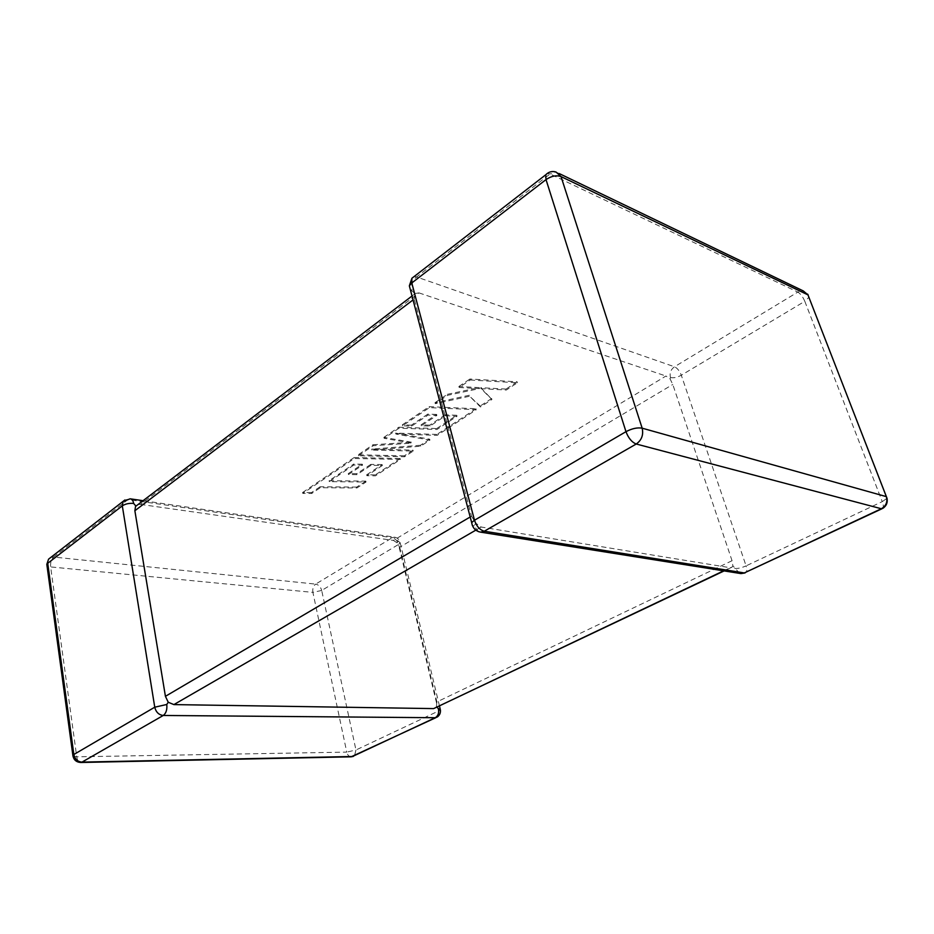 <?xml version="1.0" encoding="UTF-8"?>
<svg xmlns="http://www.w3.org/2000/svg" width="934" height="934" viewBox="0 0 934 934"><rect width="100%" height="100%" fill="white"/><g stroke="black" fill="none" stroke-linecap="round" stroke-linejoin="round"><path stroke-width="0.7" stroke-dasharray="4.67 3.5" d="M436.995 707.271L436.388 706.781L435.641 707.914M478.43 531.609L474.087 525.865L475.768 523.18L481.208 527.033L730.166 567.72L731.976 567.183L732.886 565.817L732.046 560.715L672.795 384.469L670.11 378.947L665.954 376.017L393.436 540.424L397.067 542.829L399.705 547.254L672.795 384.469M670.46 377.534C673.566 378.223 677.173 377.453 681.306 375.223L804.804 301.308L882.256 501.628L746.091 565.876L681.306 375.223C679.625 370.95 677.348 368.124 674.5 366.77L416.587 276.954L550.056 173.969L797.811 292.085L674.5 366.77C670.775 369.525 669.433 373.11 670.46 377.534L670.11 378.947M739.67 573.394L732.886 565.817M470.199 516.981L471.542 516.187L414.252 298.985L413.05 299.907M410.365 289.703L415.023 293.486L414.252 298.985M137.917 504.629L140.532 504.407L418.992 292.902L415.023 293.486M732.046 560.715L436.878 701.936L399.705 547.254M140.532 504.407L393.436 540.424M418.992 292.902L665.954 376.017M471.542 516.187L475.768 523.18M398.234 541.113L400.196 542.864L398.491 544.487L438.49 711.043L355.959 749.99L321.693 590.451L398.491 544.487C397.324 540.751 395.245 538.498 392.268 537.715L315.669 584.112L53.553 557.049L128.051 499.573L392.268 537.715L394.428 537.143L398.234 541.113L397.067 542.829M436.878 701.936L436.388 706.781M353.869 465.004L329.282 481.64L366.035 482.014L356.94 487.98L320.28 487.711L311.734 493.467L302.803 493.421L354.36 458.489L400.488 459.423L375.456 475.838L366.899 475.71L382.368 465.506L371.031 465.295L356.963 474.659L348.487 474.53L362.532 465.144L353.869 465.004L353.659 464.07L329.072 480.718L329.282 481.64M329.072 480.718L365.824 481.103L366.035 482.014M365.824 481.103L356.73 487.069L356.94 487.98M356.73 487.069L320.07 486.789L320.28 487.711M320.07 486.789L311.536 492.545L311.734 493.467M311.536 492.545L302.604 492.498L302.803 493.421M302.604 492.498L354.138 457.543L354.36 458.489M354.138 457.543L400.266 458.501L400.488 459.423M400.266 458.501L375.246 474.916L375.456 475.838M375.246 474.916L366.688 474.787L366.899 475.71M366.688 474.787L382.146 464.583L382.368 465.506M382.146 464.583L370.81 464.373L371.031 465.295M370.81 464.373L356.753 473.736L356.963 474.659M356.753 473.736L348.277 473.608L348.487 474.53M348.277 473.608L362.31 464.21L362.532 465.144M362.31 464.21L353.659 464.07M358.387 455.757L373.238 445.693L411.684 443.16L384.119 438.315L399.063 428.192L436.96 429.5L457.041 416.249L445.53 415.758L429.967 426.102L421.351 425.787L436.878 415.397L428.064 415.058L411.625 426.126L402.612 425.787L429.406 407.633L476.317 409.699L437.182 435.361L395.876 434.041L429.932 440.124L420.639 446.207L371.93 450.071L413.213 451.075L404.55 456.761L358.387 455.757L358.166 454.811L373.005 444.736L373.238 445.693M373.005 444.736L411.45 442.214L411.684 443.16M411.45 442.214L383.886 437.357L384.119 438.315M383.886 437.357L398.83 427.223L399.063 428.192M398.83 427.223L436.715 428.543L436.96 429.5M436.715 428.543L456.784 415.291L457.041 416.249M456.784 415.291L445.273 414.801L445.53 415.758M445.273 414.801L429.722 425.157L429.967 426.102M429.722 425.157L421.094 424.83L421.351 425.787M421.094 424.83L436.622 414.427L436.878 415.397M436.622 414.427L427.819 414.089L428.064 415.058M427.819 414.089L411.38 425.157L411.625 426.126M411.38 425.157L402.367 424.818L402.612 425.787M402.367 424.818L429.161 406.652L429.406 407.633M429.161 406.652L476.06 408.742L476.317 409.699M476.06 408.742L436.937 434.427L437.182 435.361M436.937 434.427L395.631 433.084L395.876 434.041M395.631 433.084L429.687 439.178L429.932 440.124M429.687 439.178L420.405 445.273L420.639 446.207M420.405 445.273L371.709 449.114L371.93 450.071M371.709 449.114L412.98 450.141L413.213 451.075M412.98 450.141L404.329 455.827L404.55 456.761M404.329 455.827L358.166 454.811M470.164 380.01L517.413 382.765L506.321 390.038L480.987 388.649L491.973 399.437L480.485 406.967L469.615 396.238L435.256 403.675L447.608 395.304L479.504 388.591L459.154 387.482L470.164 380.01L469.895 379.017L517.132 381.784L517.413 382.765M517.132 381.784L506.041 389.069L506.321 390.038M506.041 389.069L480.718 387.657L480.987 388.649M480.718 387.657L491.973 399.437M491.704 398.468L480.228 406.01L480.485 406.967M480.228 406.01L469.615 396.238M469.347 395.257L434.999 402.682L435.256 403.675M434.999 402.682L447.339 394.311L447.608 395.304M447.339 394.311L479.235 387.61L479.504 388.591M479.235 387.61L458.886 386.489L459.154 387.482M458.886 386.489L469.895 379.017M472.312 525.328L474.087 525.865M72.98 756.19L76.74 756.809L50.646 566.926L312.902 592.389L346.771 752.115L76.74 756.809C77.347 760.393 78.678 762.284 80.733 762.483M481.208 527.033L475.815 530.15M723.616 570.837L730.166 567.72M559.186 173.549L556.057 172.043L550.056 173.969L547.219 173.467M808.132 294.981L808.937 297.269L804.804 301.308C802.866 296.814 800.531 293.743 797.811 292.085L803.298 290.941L807.618 294.117M413.937 276.686L416.587 276.954C412.606 280.632 411.088 285.162 412.034 290.556M881.871 508.808L882.828 508.365C883.657 507.15 883.471 504.897 882.256 501.628L887.031 498.301L886.378 496.643M734.649 568.456C737.767 568.701 741.584 567.837 746.091 565.876C747.083 568.993 747.06 571.176 746.009 572.437L745.052 572.939M440.194 708.976L440.381 709.747L438.49 711.043L437.252 717.032L435.898 717.662M351.149 756.82C349.001 756.668 347.541 755.104 346.771 752.115L355.959 749.99L354.5 755.793L353.367 756.377M130.153 498.814L124.887 499.982M50.903 557.353L53.553 557.049C51.277 559.279 50.296 562.56 50.646 566.926L48.148 566.366M321.693 590.451L312.902 592.389C312.388 588.7 313.31 585.933 315.669 584.112C318.646 584.754 320.654 586.867 321.693 590.451M338.762 474.145L338.972 475.079M439.494 706.081L400.196 542.864C399.53 539.63 397.604 537.715 394.428 537.143L143.089 500.694M731.976 567.183L724.119 570.919M414.579 294.07L412.022 296.02"/><path stroke-width="1.4" d="M475.815 530.15L173.887 704.598L433.621 708.602L723.616 570.837M438.501 708.673L440.381 709.747C440.755 712.84 439.716 715.269 437.252 717.032L435.256 717.721L163.263 715.467L81.994 762.109L352.468 756.505L435.256 717.721C438.104 715.934 439.19 712.911 438.501 708.673L436.995 707.271M724.119 570.919L433.621 708.602M173.887 704.598L168.248 702.251L165.423 696.32L134.87 510.735L135.535 506.438L137.917 504.629M166.766 704.481L154.752 707.201L122.307 505.854L47.727 563.295L73.856 754.497L154.752 707.201C155.99 712.175 158.827 714.93 163.263 715.467C166.112 713.284 167.279 709.63 166.766 704.481L168.248 702.251M133.667 503.438C133.118 500.566 131.939 499.025 130.153 498.814L123.066 501.558L122.307 505.854C125.425 503.846 129.207 503.041 133.667 503.438L135.839 506.006M739.67 573.394L744.305 572.939L881.334 508.738L636.241 444.012L484.291 531.224L480.695 532.158L478.43 531.609M413.937 276.686L411.917 278.25L411.789 282.955L409.349 285.862L471.67 522.596L474.495 520.238L625.978 431.671L546.016 179.608L411.789 282.955L474.495 520.238C476.515 526.262 479.784 529.928 484.291 531.224L744.305 572.939L881.871 508.808M547.219 173.467L545.748 174.786C548.737 171.786 552.181 170.864 556.057 172.043L561.042 176.608L642.16 428.181L886.343 496.631L807.98 294.899L561.042 176.608C556.384 175.008 551.375 176.001 546.016 179.608L545.748 174.786L411.917 278.25L409.349 285.862L410.365 289.703M745.052 572.939L740.966 573.593L480.695 532.158C475.628 531.201 472.616 528.014 471.67 522.596L472.312 525.328M165.423 696.32L470.199 516.981M413.05 299.907L134.87 510.735M559.186 173.549L803.298 290.941L807.98 294.899L886.378 496.643C887.779 501.873 886.109 505.913 881.334 508.738L882.828 508.365C886.413 505.924 887.814 502.574 887.031 498.301L886.343 496.631M642.16 428.181C637.42 427.34 632.014 428.508 625.978 431.671C628.43 438.151 631.851 442.261 636.241 444.012C641.67 440.147 643.643 434.87 642.16 428.181M81.994 762.109C77.65 761.735 74.942 759.19 73.856 754.497L72.875 755.302C73.588 759.786 76.203 762.179 80.733 762.483L81.994 762.109M435.898 717.662L351.149 756.82L80.733 762.483M48.148 566.366L46.817 564.323L48.591 559.139L124.887 499.982M72.98 756.19L46.817 564.323L48.591 559.139L50.903 557.353M808.132 294.981L807.618 294.117M440.194 708.976L439.494 706.081M130.153 498.814L143.089 500.694M351.149 756.82L353.367 756.377M412.022 296.02L135.535 506.438"/></g></svg>
